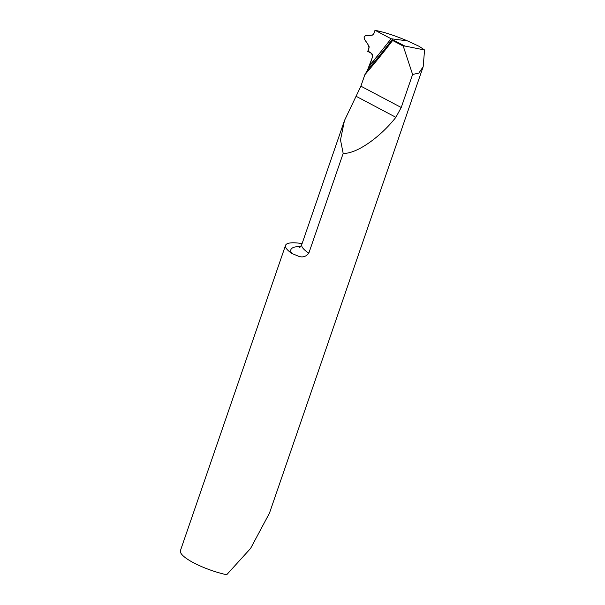 <?xml version="1.0" encoding="UTF-8"?>
<svg xmlns="http://www.w3.org/2000/svg" width="605" height="605" viewBox="0 0 605 605"><rect width="100%" height="100%" fill="white"/><g stroke="black" fill="none" stroke-linecap="round" stroke-linejoin="round"><path stroke-width="0.91" d="M299.051 256.452C302.939 257.609 306.19 256.52 308.815 253.177L343.171 153.39C356.133 154.025 379.743 137.864 395.874 117.309L401.228 107.501L412.602 74.468L418.864 73.099L423.182 66.694L269.467 513.131L250.591 548.425L226.686 574.75A35.99 8.644 -161 0 1 193.57 562.779A35.99 8.644 -161 0 1 180.434 550.588L285.537 245.358A35.99 8.644 19 0 0 291.784 253.419L299.051 256.452M302.099 243.618A35.99 8.644 19 0 0 285.537 245.358M424.566 49.965L404.896 46.041L392.184 39.59A864.621 703.895 88.7 0 1 367.477 70.188L372.491 57.021A2.881 2.344 88.7 0 0 371.236 53.232L367.749 51.395L368.982 47.803A2.087 1.702 -91.3 0 0 368.725 45.655L364.331 39.098L364.074 36.95L365.503 35.703L372.362 35.09A2.087 1.702 -91.3 0 0 373.792 33.842L375.024 30.25L379.048 31.21C387.034 33.025 396.494 36.247 407.415 40.875L391.102 38.75L407.415 40.875L419.121 46.313L424.566 49.965L423.182 66.694M392.184 39.59L392.63 40.474L403.225 46.078L404.896 46.041M403.225 46.078L412.602 74.468M367.477 70.188L364.823 74.77A866.655 705.551 -91.3 0 0 392.63 40.474M364.823 74.77L360.89 86.175L344.472 120.546L340.494 139.921L343.171 153.39M369.239 66.406L391.102 38.75L369.239 66.406M369.602 65.401A862.586 702.239 -91.3 0 0 384.508 47.107A862.586 702.239 -91.3 0 0 391.042 38.72L375.024 30.25M391.102 38.75L375.024 30.25C374.654 32.489 373.761 34.107 372.362 35.09C369.806 36.02 363.008 33.767 364.331 39.098C366.622 42.781 371.031 46.593 367.749 51.395C370.804 52.022 372.385 53.898 372.491 57.021L369.239 66.406L391.102 38.75M300.67 246.5A44.626 10.724 19 0 0 299.581 246.507A44.626 10.724 19 0 0 291.784 253.419M299.286 247.596C299.747 247.702 300.572 246.696 301.766 244.571A35.99 8.644 19 0 0 308.815 253.177M401.228 107.501L360.89 86.175M395.874 117.309L356.065 96.263M301.766 244.571L344.472 120.546"/></g></svg>
